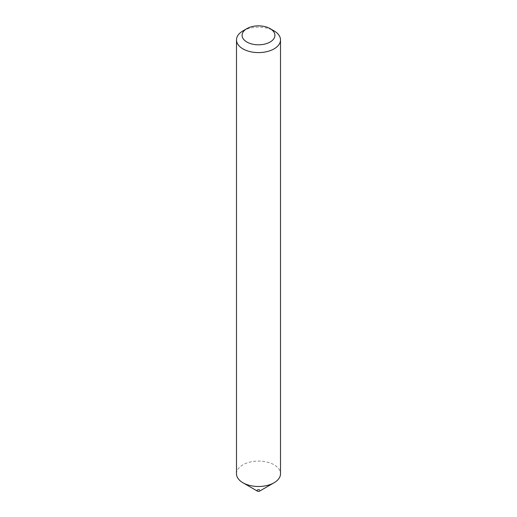 <?xml version="1.0" encoding="UTF-8"?>
<svg xmlns="http://www.w3.org/2000/svg" width="517" height="517" viewBox="0 0 517 517"><rect width="100%" height="100%" fill="white"/><g stroke="black" fill="none" stroke-linecap="round" stroke-linejoin="round"><path stroke-width="0.39" stroke-dasharray="2.58 1.94" d="M259.54 489.954A1.467 0.847 180 0 1 259.54 491.15M236.495 473.779A22.005 12.705 180 0 1 250.079 462.043A22.005 12.705 180 0 1 274.062 464.796A22.005 12.705 180 0 1 280.505 473.779M242.938 30.91A22.005 12.705 180 0 1 274.062 30.91"/><path stroke-width="0.78" d="M280.505 39.893L280.505 473.779A22.005 12.705 180 0 1 274.062 482.762L259.54 491.15A1.467 0.847 180 0 1 257.46 491.15L242.938 482.762A22.005 12.705 180 0 1 236.495 473.779L236.495 39.893A22.005 12.705 180 0 1 242.938 30.91L246.893 28.629A16.415 9.48 0 0 0 246.893 42.032A16.415 9.48 0 0 0 270.107 42.032A16.415 9.48 0 0 0 270.107 28.629L274.062 30.91A22.005 12.705 180 0 1 280.505 39.893A22.005 12.705 180 0 1 266.921 51.629A22.005 12.705 180 0 1 242.938 48.876A22.005 12.705 180 0 1 236.495 39.893M274.062 482.762A22.005 12.705 180 0 1 242.938 482.762L257.46 491.15A1.467 0.847 180 0 1 257.46 489.954A1.467 0.847 180 0 1 259.54 489.954M274.062 30.91L270.107 28.629A16.415 9.48 0 0 0 246.893 28.629"/></g></svg>
